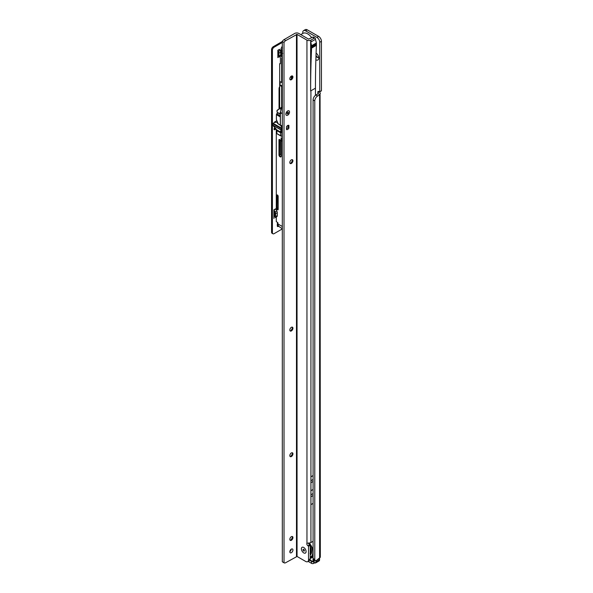 <?xml version="1.0" encoding="UTF-8"?>
<svg xmlns="http://www.w3.org/2000/svg" width="593" height="593" viewBox="0 0 593 593"><rect width="100%" height="100%" fill="white"/><g stroke="black" fill="none" stroke-linecap="round" stroke-linejoin="round"><path stroke-width="0.89" d="M316.603 53.518A2.202 1.275 -120 0 0 316.091 53.615A2.202 1.275 -120 0 0 316.069 53.629M315.987 55.964A2.202 1.275 -120 0 0 317.196 57.328A2.202 1.275 -120 0 0 318.293 57.432A2.202 1.275 -120 0 0 318.634 57.039M316.017 55.142A2.202 1.275 -120 0 0 317.477 57.158A2.202 1.275 -120 0 0 318.426 57.336M309.761 560.363L311.525 561.386L311.525 563.35L308.138 561.393M309.991 560.007L313.171 561.749L313.793 561.386A1.601 0.927 180 0 1 313.793 561.393L313.793 563.35A1.601 0.927 180 0 1 311.525 563.35M312.696 561.66A1.601 0.927 180 0 1 311.525 561.386M314.616 562.876L313.793 563.35M318.152 559.429L319.605 557.902A2.802 1.616 0 0 0 320.324 557.175L320.072 94.502A2.802 1.616 180 0 1 319.605 94.858L317.618 96.007A4.003 2.313 120 0 0 314.787 100.914L314.787 559.503A2.402 1.386 120 0 0 315.283 560.607A2.402 1.386 120 0 0 316.484 560.489L318.152 559.429M302.749 33.467L302.749 32.467A4.003 2.313 60 0 1 303.579 30.628A4.003 2.313 60 0 1 305.58 30.829L316.907 37.374A4.003 2.313 60 0 1 319.746 42.281L319.746 91.7L318.952 91.537A1.601 0.927 -120 0 0 318.152 91.463A1.601 0.927 -120 0 0 317.9 92.738L317.967 93.827L315.921 95.021A4.003 2.313 120 0 0 313.089 99.928L313.089 558.524A2.402 1.386 120 0 0 313.586 559.629L315.283 560.607M316.084 53.111A4.203 2.431 60 0 1 318.752 58.062A4.203 2.431 60 0 1 315.861 59.826M303.579 30.628L305.276 29.65A4.003 2.313 60 0 1 307.278 29.85L318.611 36.388A4.003 2.313 60 0 1 321.443 41.295L321.443 90.722L319.716 91.833M319.605 91.759L317.9 92.738L317.9 93.879M318.018 93.627L320.072 94.502M321.362 90.907L319.657 91.885L320.42 93.627M311.703 37.707A9.614 5.552 -120 0 0 307.678 33.868A9.614 5.552 -120 0 0 302.875 33.393L300.777 34.602M313.089 555.871L312.704 556.864A10.415 6.012 60 0 1 310.228 558.272M312.6 556.152L313.089 557.086M314.527 560.17L313.934 562.416M314.142 561.467L313.06 561.349L313.06 557.072M313.4 559.481L313.4 561.349L312.77 561.749A0.4 0.4 0 0 0 313.171 561.749L314.194 561.074L314.194 559.977M315.891 560.474L316.232 561.779L319.575 559.851L319.575 558.428M291.304 78.854L291.304 76.149M277.183 122.069L276.686 122.351M280.407 63.288L279.688 63.703L279.688 108.467M279.688 56.476L280.407 57.906L280.407 63.792L279.688 63.703M281.668 107.177L281.668 86.437L280.111 85.54L282.305 85.429M282.305 82.138L281.668 82.509L280.111 81.612L280.111 85.54M281.668 82.509L281.668 57.847L282.305 58.218M282.305 54.015L282.305 54.423M292.431 77.601L291.333 77.905L292.431 76.949M282.305 86.067L281.668 86.437M282.312 228.646L280.874 227.816A6.412 3.699 -60 0 1 280.682 227.69L278.554 226.192A6.412 3.699 -60 0 1 277.991 223.984L277.82 222.575L276.286 221.693L276.286 217.016M282.127 131.839L282.29 136.568L280.756 135.953L280.704 132.854L282.305 131.942M276.286 129.222L276.286 210.144M282.312 225.207L282.238 226.437A6.412 3.699 120 0 0 282.312 227.327M277.094 130.097L276.738 133.633L282.29 136.568M278.102 134.426L280.756 135.953L278.102 134.426M282.305 141.475L281.075 139.066L281.126 137.798L282.305 138.421M292.156 77.372L292.156 75.897M282.757 53.37L282.127 52.755L282.127 54.119M280.682 52.888L281.223 51.687A2.402 1.386 -60 0 1 281.401 51.332L282.476 50.916L281.786 52.614L281.883 51.606A2.001 1.156 120 0 0 281.734 51.902L280.993 53.563L280.652 53.318M281.075 139.066L282.253 138.391M282.053 51.287L281.401 51.332M281.979 130.771L282.305 130.356L281.979 130.771M282.305 129.548L281.912 129.778A1.601 0.927 -60 0 1 281.808 129.304L281.808 129.304A1.601 0.927 120 0 0 281.912 129.778L280.993 130.986L281.245 131.498L282.238 130.92L281.245 131.498L280.993 130.986L282.305 130.23M281.653 108.096L281.267 107.444L282.268 106.792L277.19 110.431M277.25 110.268L277.354 110.424A3.766 2.172 120 0 0 277.064 112.173L280.066 113.908A3.766 2.172 -60 0 1 280.356 112.159L281.119 109.386M282.164 107.963L282.409 106.851L281.386 107.533M277.383 110.098L281.267 107.444L276.99 110.528L277.064 112.173M280.808 113.537L280.066 113.908M281.312 108.652L280.912 109.297L279.599 108.526M282.112 127.821L281.245 128.651L281.267 130.097L281.912 129.778L280.37 131.342L281.29 130.134M277.272 122.351L274.589 122.351L272.75 123.744L272.795 125.234L276.694 129.837M282.305 131.535L280.86 132.276L280.37 131.342M277.843 57.617L277.843 50.257L278.48 51.443A2.402 1.386 60 0 1 278.977 53.118L278.977 56.068A2.402 1.386 60 0 1 278.48 57.173L279.592 56.528M276.746 120.75L274.9 121.81A1.201 0.697 120 0 0 274.24 122.551M275.07 127.732L274.781 127.777A1.201 0.697 120 0 0 274.092 128.837A1.201 0.697 120 0 0 274.3 129.726A1.201 0.697 120 0 0 274.9 129.667L276.145 128.94M277.724 222.523A3.202 1.853 120 0 0 277.309 224.28L277.309 225.977A1.201 0.697 120 0 0 277.554 226.526A1.201 0.697 120 0 0 278.532 226.155M282.305 47.284A1.201 0.697 120 0 0 281.075 48.871L281.075 50.361M271.557 232.174L272.409 232.671A2.402 1.386 120 0 0 272.906 233.768L272.054 233.279A2.402 1.386 -60 0 1 271.557 232.174L271.557 49.656A2.402 1.386 -60 0 1 273.254 46.714L274.107 47.203L282.305 42.466M274.107 47.203A2.402 1.386 120 0 0 272.409 50.146L271.557 49.656M272.409 232.671L272.409 50.146M272.906 233.768A2.402 1.386 120 0 0 274.107 233.649L282.312 228.913M279.688 86.608A2.802 1.616 120 0 0 279.036 88.676L279.036 108.897M273.877 218.483L273.877 209.818L275.085 211.983A2.402 1.386 60 0 1 275.582 213.658L275.582 216.608A2.402 1.386 60 0 1 275.085 217.713L275.626 217.394M273.254 46.714L282.312 41.48M278.703 225.926L277.85 225.436A1.201 0.697 -60 0 1 277.309 225.977M275.575 128.288L274.048 129.17L274.9 129.667M274.729 216.119L274.729 213.169L274.729 216.119A1.201 0.697 60 0 1 274.485 216.667L273.877 217.016M282.505 48.152L281.734 46.884M277.85 225.436L278.08 224.969M277.843 51.732L277.88 51.791A1.201 0.697 60 0 1 278.132 52.629L278.132 55.579A1.201 0.697 60 0 1 277.88 56.127L277.843 56.15M277.843 50.257L279.548 49.278L280.178 50.457A2.402 1.386 60 0 1 280.682 52.132L280.682 55.09A2.402 1.386 60 0 1 280.178 56.187L278.48 57.173L280.178 56.187M273.877 211.286L274.485 212.331A1.201 0.697 60 0 1 274.729 213.169M273.877 209.818L275.582 208.84L276.783 211.004A2.402 1.386 60 0 1 277.279 212.679L277.279 215.63A2.402 1.386 60 0 1 276.783 216.734L275.085 217.713L276.783 216.734M289.525 112.003A2.602 1.505 -60 0 1 287.687 115.198A2.602 1.505 -60 0 1 285.848 114.13L285.848 114.13A2.602 1.505 -60 0 1 287.687 110.943A2.602 1.505 -60 0 1 289.525 112.003M292.319 75.934A2.202 1.275 -60 0 1 292.645 76.845L292.645 76.845A2.202 1.275 -60 0 1 291.089 79.544A2.202 1.275 -60 0 1 290.133 79.714M290.496 79.751A4.203 2.431 120 0 0 292.527 76.23M292.319 159.673A2.202 1.275 -60 0 1 292.645 160.584L292.645 160.584A2.202 1.275 -60 0 1 291.089 163.283A2.202 1.275 -60 0 1 290.14 163.453M290.496 163.49A4.203 2.431 120 0 0 292.527 159.969M292.327 327.151A2.202 1.275 -60 0 1 292.653 328.062L292.653 328.062A2.202 1.275 -60 0 1 291.096 330.761A2.202 1.275 -60 0 1 290.147 330.938M290.503 330.968A4.203 2.431 120 0 0 292.534 327.447M292.334 452.763A2.202 1.275 -60 0 1 292.66 453.675L292.66 453.675A2.202 1.275 -60 0 1 291.104 456.373A2.202 1.275 -60 0 1 290.147 456.543M290.511 456.58A4.203 2.431 120 0 0 292.542 453.059M292.334 536.502A2.202 1.275 -60 0 1 292.66 537.414L292.66 537.414A2.202 1.275 -60 0 1 291.104 540.112A2.202 1.275 -60 0 1 290.155 540.282M290.511 540.319A4.203 2.431 120 0 0 292.542 536.798M303.735 552.898A3.328 1.92 60 0 1 301.385 548.829A3.328 1.92 60 0 1 303.735 547.472L303.735 547.472A3.328 1.92 60 0 1 306.092 551.542A3.328 1.92 60 0 1 303.735 552.898A3.328 1.92 -120 0 0 306.092 551.542A3.328 1.92 -120 0 0 303.735 547.472L303.735 547.472A3.328 1.92 -120 0 0 301.385 548.829A3.328 1.92 -120 0 0 303.735 552.898M291.385 549.103A2.202 1.275 120 0 0 289.947 551.045A2.202 1.275 120 0 0 290.288 552.809A2.202 1.275 120 0 0 291.385 552.706A2.202 1.275 120 0 0 292.823 550.764A2.202 1.275 120 0 0 292.49 548.999A2.202 1.275 120 0 0 291.385 549.103M287.931 127.569L288.91 128.125L288.902 125.39A2.402 1.386 120 0 0 288.887 125.382A2.402 1.386 120 0 0 286.471 126.798L286.471 129.533A2.402 1.386 120 0 0 286.486 129.541A2.402 1.386 120 0 0 287.687 129.422A2.402 1.386 120 0 0 288.91 128.125M291.371 76.104A2.202 1.275 120 0 0 289.933 78.046A2.202 1.275 120 0 0 290.266 79.81A2.202 1.275 120 0 0 291.371 79.707A2.202 1.275 120 0 0 292.809 77.765A2.202 1.275 120 0 0 292.468 76A2.202 1.275 120 0 0 291.371 76.104M291.371 159.843A2.202 1.275 120 0 0 289.933 161.785A2.202 1.275 120 0 0 290.274 163.557A2.202 1.275 120 0 0 291.371 163.446A2.202 1.275 120 0 0 292.809 161.504A2.202 1.275 120 0 0 292.475 159.739A2.202 1.275 120 0 0 291.371 159.843M291.378 327.329A2.202 1.275 120 0 0 289.94 329.271A2.202 1.275 120 0 0 290.274 331.035A2.202 1.275 120 0 0 291.378 330.924A2.202 1.275 120 0 0 292.816 328.982A2.202 1.275 120 0 0 292.482 327.217A2.202 1.275 120 0 0 291.378 327.329M291.385 452.933A2.202 1.275 120 0 0 289.947 454.875A2.202 1.275 120 0 0 290.281 456.64A2.202 1.275 120 0 0 291.385 456.536A2.202 1.275 120 0 0 292.823 454.594A2.202 1.275 120 0 0 292.482 452.83A2.202 1.275 120 0 0 291.385 452.933M291.385 536.672A2.202 1.275 120 0 0 289.947 538.614A2.202 1.275 120 0 0 290.288 540.379A2.202 1.275 120 0 0 291.385 540.275A2.202 1.275 120 0 0 292.823 538.333A2.202 1.275 120 0 0 292.49 536.569A2.202 1.275 120 0 0 291.385 536.672M315.446 88.187A1039.188 599.983 -120 0 1 316.41 45.313L311.592 48.092L311.592 46.721L316.41 43.941L316.41 42.948L311.592 45.728L310.628 41.599L310.613 90.951L315.446 88.187L315.446 95.34M311.592 46.721L311.592 45.728M308.56 543.136A1.601 0.927 -120 0 0 309.657 544.767L310.228 545.278L310.228 558.836A4.003 2.313 60 0 1 309.398 560.667L307.693 561.653A4.003 2.313 60 0 1 305.691 561.452L297.056 556.464L297.034 34.401L285.7 40.613L284.003 39.635A3.202 1.853 -60 0 0 282.305 41.503L282.32 561.793L284.025 562.772L284.003 42.481L282.305 41.503M310.628 42.118L315.446 39.338L315.446 38.812A1.601 0.927 -60 0 0 315.113 38.085A1.601 0.927 -60 0 0 314.312 38.16L312.615 37.181L308.649 39.145L298.731 33.416A2.802 1.616 -0 0 0 294.765 33.416L284.003 39.635M312.615 37.181A1.601 0.927 -60 0 1 313.415 37.1L315.113 38.085M310.91 41.436L310.606 41.584A2.802 1.616 180 0 0 310.91 41.436L310.91 40.124A2.802 1.616 180 0 1 306.944 40.124L297.034 34.401M314.312 38.16L310.91 40.124M313.089 541.276A4.003 2.313 -60 0 1 312.63 541.579L310.932 542.565A2.802 1.616 180 0 1 310.132 542.884L306.966 543.24A1.601 0.927 -120 0 0 307.96 545.753L308.523 546.264L308.523 559.814A4.003 2.313 60 0 1 307.693 561.653M289.836 551.631A2.202 1.275 120 0 0 291.237 549.2M297.056 556.464L285.722 562.683A3.202 1.853 -60 0 1 284.121 562.839A3.202 1.853 -60 0 1 284.025 562.772M284.003 42.481A3.202 1.853 -60 0 1 285.7 40.613M316.41 42.948L315.446 39.338M316.41 45.313L316.41 43.941M310.117 545.034L308.412 546.012M313.089 503.375L310.932 504.621L310.932 476.816L313.089 475.571M310.932 490.715L313.089 489.47M311.592 47.396L316.41 44.616M311.592 48.092A1039.188 599.983 -120 0 0 310.628 90.966M311.421 46.958L316.239 44.178M311.073 549.644A4.41 2.542 60 0 1 311.058 549.926A4.41 2.542 60 0 1 310.228 551.527M310.228 547.035A6.53 3.773 60 0 1 311.332 551.134A6.53 3.773 60 0 1 310.228 553.958M310.228 553.684A6.293 3.632 -120 0 0 311.332 551.03M311.221 551.987L311.303 551.46M311.103 551.357A1.586 0.912 60 0 0 311.006 551.26L310.25 551.772A1.082 0.623 60 0 1 310.776 552.409A1.082 0.623 60 0 1 310.925 552.846M310.539 553.402A1.275 1.275 0 0 1 310.228 553.254A0.941 0.541 60 0 0 310.25 553.276L309.998 553.365M311.31 550.66A1.082 0.623 60 0 1 311.051 550.304L311.192 550.096M311.006 551.26A4.64 2.676 -120 0 0 311.318 550.808M310.228 546.946A7.45 4.299 60 0 1 310.228 555.026M309.235 543.069A9.614 5.552 60 0 1 313.089 550.734M313.089 554.159A9.614 5.552 60 0 1 311.258 556.946A9.614 5.552 60 0 1 310.228 557.324M310.228 556.983A9.214 5.322 -120 0 0 312.741 551.431A9.214 5.322 -120 0 0 308.708 543.129M303.735 551.001A1.001 0.578 -120 0 0 304.446 550.593L304.446 550.593A1.001 0.578 -120 0 0 303.735 549.37A1.001 0.578 -120 0 0 303.03 549.778A1.001 0.578 -120 0 0 303.735 551.001M287.687 112.285L287.687 112.285A0.964 0.556 120 0 0 287.005 113.463A0.964 0.556 120 0 0 287.687 113.856A0.964 0.556 120 0 0 288.368 112.677A0.964 0.556 120 0 0 287.687 112.285M287.687 110.943A2.602 1.505 -60 0 1 289.525 112.003A2.602 1.505 -60 0 1 287.687 115.198A2.602 1.505 -60 0 1 285.848 114.13A2.602 1.505 -60 0 1 287.687 110.943L287.687 110.943M286.471 128.318A1.364 0.786 120 0 0 287.234 128.31A1.364 0.786 120 0 0 288.198 126.643A1.364 0.786 120 0 0 287.234 126.087A1.364 0.786 120 0 0 286.471 126.969M287.234 128.31L287.064 128.414A1.601 0.927 -60 0 1 286.471 128.562M287.464 125.649A1.601 0.927 -60 0 1 287.864 125.716A1.601 0.927 -60 0 1 288.198 126.45A1.601 0.927 -60 0 1 288.191 126.554M282.305 113.619L280.378 112.351L281.438 108.393L280.378 112.351L280.378 124.715M282.305 126.057L280.378 124.945L281.949 127.087M280.311 116.932L276.412 114.679L276.412 119.571L278.287 124.019L277.687 123.448M277.828 112.878L276.812 113.826A0.801 0.46 120 0 0 276.412 114.679L276.36 119.519M281.794 126.961L282.253 128.103M282.305 128.229L281.467 126.761M313.089 558.524L314.787 559.503M313.089 99.928L314.787 100.914M315.921 95.021L317.618 96.007M319.605 557.902L319.605 94.858M319.746 91.7L321.443 90.722M305.58 30.829L307.278 29.85M316.907 37.374L318.611 36.388M319.746 42.281L321.443 41.295M310.762 557.175A9.614 5.552 -120 0 0 311.799 556.79A9.614 5.552 -120 0 0 312.422 556.33M319.612 558.45L318.841 558.502L316.232 560.667M315.891 561.779L316.232 561.779A2.402 1.386 60 0 1 315.735 562.883A2.402 1.386 60 0 1 314.527 562.764L314.364 562.661A2.164 1.245 -120 0 0 315.891 561.779L315.891 560.704M312.896 561.756L309.931 560.111M319.523 558.317L319.078 560.948A2.402 1.386 -120 0 0 319.575 559.851L319.575 559.651M282.305 49.345L280.6 51.25A2.001 1.156 -60 0 1 281.571 50.005L282.305 50.146M282.127 54.319L282.127 56.735L280.993 56.476L280.652 55.431M281.245 141.141L281.245 156.189A1.601 0.927 60 0 1 280.111 156.849A1.601 0.927 60 0 1 278.977 154.884L278.977 139.837A0.801 0.46 60 0 1 279.548 139.511L280.682 140.163A0.801 0.46 60 0 1 281.245 141.141L281.201 140.852M276.686 208.514L276.686 195.431A1.045 0.6 60 0 1 277.42 195.001A1.045 0.6 60 0 1 278.161 196.276L278.161 209.359A1.045 0.6 60 0 1 277.42 209.789A1.045 0.6 60 0 1 276.686 208.514L277.027 208.514A0.801 0.46 -120 0 0 278.132 209.344M277.991 223.984L282.238 226.437M280.993 53.563L280.993 55.883L281.786 55.431L281.786 52.614M282.053 55.779L281.164 56.179L282.053 56.58M277.02 130.06L276.612 130.43L280.874 132.558L281.045 135.849L276.649 133.499M276.686 133.329L276.612 130.43L280.704 132.854L282.29 132.135M279.711 139.74L279.548 154.884A1.201 0.697 -120 0 0 280.074 156.092A1.201 0.697 -120 0 0 280.993 156.411L281.245 155.863M281.126 155.351A1.201 0.697 60 0 1 280.682 154.232L278.977 154.884M281.126 154.18L280.682 154.232L280.682 140.296M278.087 208.766A0.801 0.46 60 0 1 277.82 208.054L277.027 208.514L277.027 195.431L277.517 195.141M278.087 208.024L277.82 195.438M277.509 195.06A0.801 0.46 -120 0 0 277.027 195.431L276.686 195.431M277.991 209.529L278.087 196.179L278.161 209.359M282.305 49.508A64.096 37.011 120 0 0 281.816 49.864A2.402 1.386 120 0 0 280.652 51.354L280.6 51.487M281.875 141.134L282.305 140.882M281.883 52.295L282.305 52.258M281.734 51.902L280.541 51.28M282.053 54.215L282.127 56.543M280.993 56.476L280.652 55.883M278.139 196.09L277.19 195.06M279.599 139.674L278.977 139.837M281.245 156.189L281.126 140.978L279.629 139.651M281.527 128.162L273.032 123.255M281.245 128.651L272.75 123.744M281.245 129.978L272.75 125.071M281.267 130.097L272.773 125.19M280.8 132.209L276.553 129.756M280.682 55.09L278.977 56.068M280.682 52.132L278.977 53.118M280.178 50.457L278.48 51.443M279.592 49.449L277.895 50.427M277.279 215.63L275.582 216.608M277.279 212.679L275.582 213.658M276.783 211.004L275.085 211.983M275.626 209.003L273.929 209.989M310.932 504.621L310.932 542.565M310.917 90.803L310.932 476.816M296.485 556.464L296.463 34.401M306.944 40.124L306.966 543.24M308.523 546.264L310.228 545.278M308.523 559.814L310.228 558.836M309.657 544.767L307.96 545.753M310.932 482.702L313.089 481.457M310.932 494.807L313.089 493.561M310.932 496.771L313.089 495.526M310.932 480.738L313.089 479.492M277.746 112.833L276.701 113.804L280.311 115.843M277.709 123.529L280.393 125.071M276.775 113.804L277.791 112.863M282.305 107.8L281.631 108.193L282.305 108.578M282.305 108.897L281.467 108.415M280.526 125.419L277.65 123.5L276.412 119.371M281.364 126.702L280.319 124.878M311.258 556.946L311.799 556.79M319.078 560.948L315.735 562.883L313.986 562.527M279.807 114.019L277.524 112.707M280.86 132.276L276.612 129.823M284.121 562.839L282.416 561.86M311.095 549.333A1.275 1.275 0 0 0 311.273 550.282M311.236 550.956A1.275 1.275 0 0 0 310.769 550.927M280.311 124.841L280.311 112.425L281.401 108.326L282.305 107.726"/></g></svg>
